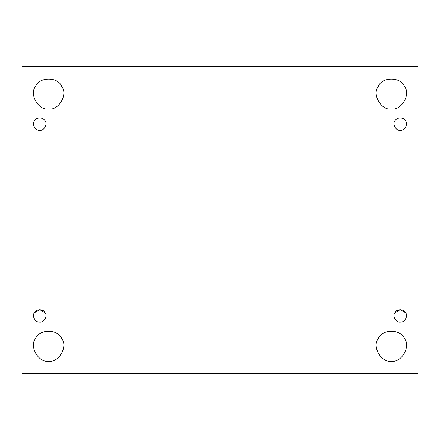 <?xml version="1.0" encoding="UTF-8"?>
<svg xmlns="http://www.w3.org/2000/svg" width="440" height="440" viewBox="0 0 440 440"><rect width="100%" height="100%" fill="white"/><g stroke="black" fill="none" stroke-linecap="round" stroke-linejoin="round"><path stroke-width="0.66" d="M34.375 312.785C31.652 316.002 35.613 322.856 39.76 322.108C43.907 322.856 47.861 316.002 45.139 312.785C43.714 308.82 35.805 308.82 34.375 312.785C31.652 316.002 35.613 322.856 39.76 322.108C35.613 322.856 31.652 316.002 34.375 312.785L39.76 309.678L45.139 312.785C47.861 316.002 43.907 322.856 39.76 322.108C43.907 322.856 47.861 316.002 45.139 312.785C43.714 308.82 35.805 308.82 34.375 312.785C35.805 308.82 43.714 308.82 45.139 312.785M48.637 361.174C58.713 362.989 68.316 346.352 61.71 338.536C58.24 328.906 39.034 328.906 35.563 338.536C28.958 346.352 38.566 362.989 48.637 361.174C38.566 362.989 28.958 346.352 35.563 338.536C39.034 328.906 58.24 328.906 61.71 338.536C68.316 346.352 58.713 362.989 48.637 361.174M391.364 361.174C401.434 362.989 411.043 346.352 404.437 338.536C400.966 328.906 381.761 328.906 378.29 338.536C371.685 346.352 381.288 362.989 391.364 361.174C381.288 362.989 371.685 346.352 378.29 338.536C381.761 328.906 400.966 328.906 404.437 338.536C411.043 346.352 401.434 362.989 391.364 361.174M394.861 312.785C392.139 316.002 396.094 322.856 400.241 322.108C404.388 322.856 408.348 316.002 405.625 312.785C404.195 308.82 396.286 308.82 394.861 312.785C392.139 316.002 396.094 322.856 400.241 322.108C396.094 322.856 392.139 316.002 394.861 312.785L400.241 309.678L405.625 312.785C408.348 316.002 404.388 322.856 400.241 322.108C404.388 322.856 408.348 316.002 405.625 312.785C404.195 308.82 396.286 308.82 394.861 312.785C396.286 308.82 404.195 308.82 405.625 312.785M400.241 130.322C404.388 131.071 408.348 124.218 405.625 121C404.195 117.035 396.286 117.035 394.861 121C392.139 124.218 396.094 131.071 400.241 130.322C396.094 131.071 392.139 124.218 394.861 121C396.286 117.035 404.195 117.035 405.625 121C408.348 124.218 404.388 131.071 400.241 130.322C396.094 131.071 392.139 124.218 394.861 121C396.286 117.035 404.195 117.035 405.625 121C408.348 124.218 404.388 131.071 400.241 130.322C404.388 131.071 408.348 124.218 405.625 121C404.195 117.035 396.286 117.035 394.861 121C392.139 124.218 396.094 131.071 400.241 130.322M404.437 86.372C400.966 76.742 381.761 76.742 378.29 86.372C381.761 76.742 400.966 76.742 404.437 86.372C411.043 94.188 401.434 110.825 391.364 109.016C401.434 110.825 411.043 94.188 404.437 86.372C400.966 76.742 381.761 76.742 378.29 86.372C371.685 94.188 381.288 110.825 391.364 109.016C381.288 110.825 371.685 94.188 378.29 86.372M61.71 86.372C58.24 76.742 39.034 76.742 35.563 86.372C39.034 76.742 58.24 76.742 61.71 86.372C68.316 94.188 58.713 110.825 48.637 109.016C58.713 110.825 68.316 94.188 61.71 86.372C58.24 76.742 39.034 76.742 35.563 86.372C28.958 94.188 38.566 110.825 48.637 109.016C38.566 110.825 28.958 94.188 35.563 86.372M39.76 130.322C43.907 131.071 47.861 124.218 45.139 121C43.714 117.035 35.805 117.035 34.375 121C31.652 124.218 35.613 131.071 39.76 130.322C35.613 131.071 31.652 124.218 34.375 121C35.805 117.035 43.714 117.035 45.139 121C47.861 124.218 43.907 131.071 39.76 130.322C35.613 131.071 31.652 124.218 34.375 121C35.805 117.035 43.714 117.035 45.139 121C47.861 124.218 43.907 131.071 39.76 130.322C43.907 131.071 47.861 124.218 45.139 121C43.714 117.035 35.805 117.035 34.375 121C31.652 124.218 35.613 131.071 39.76 130.322M22 66.396L418 66.396L22 66.396L22 373.604L22 66.396M418 373.604L22 373.604L418 373.604L418 66.396L418 373.604"/></g></svg>
